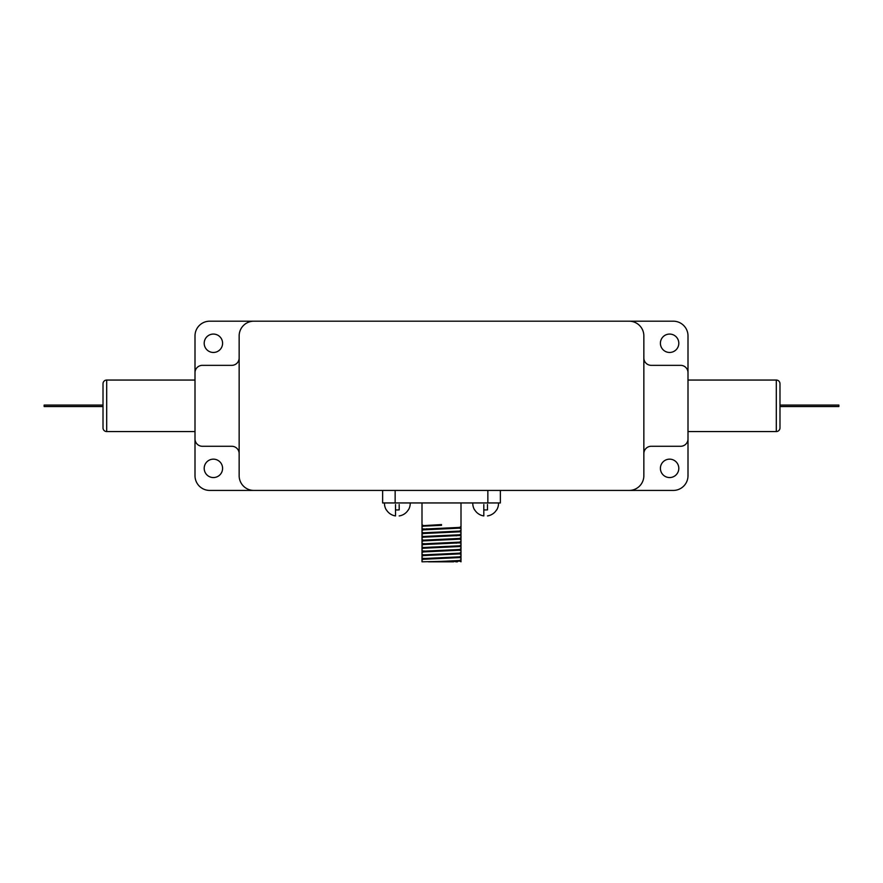 <?xml version="1.0" encoding="UTF-8"?>
<svg xmlns="http://www.w3.org/2000/svg" width="883" height="883" viewBox="0 0 883 883"><rect width="100%" height="100%" fill="white"/><g stroke="black" fill="none" stroke-linecap="round" stroke-linejoin="round"><path stroke-width="1.32" d="M204.194 343.266A9.194 9.194 0 0 0 213.388 352.46A9.194 9.194 0 0 0 222.593 343.266A9.194 9.194 0 0 0 213.388 334.072A9.194 9.194 0 0 0 204.194 343.266M688 335.904L688 372.703A7.362 7.362 0 0 0 680.65 365.341L651.212 365.341A7.362 7.362 0 0 1 643.85 357.979L643.85 335.904A14.713 14.713 0 0 0 629.138 321.191L673.288 321.191A14.713 14.713 0 0 1 688 335.904M660.407 343.266A9.194 9.194 0 0 0 669.612 352.46A9.194 9.194 0 0 0 678.806 343.266A9.194 9.194 0 0 0 669.612 334.072A9.194 9.194 0 0 0 660.407 343.266M688 438.928L688 475.716A14.713 14.713 0 0 1 673.288 490.429L629.138 490.429A14.713 14.713 0 0 0 643.85 475.716L643.85 453.641A7.362 7.362 0 0 1 651.212 446.279L680.65 446.279A7.362 7.362 0 0 0 688 438.928L688 372.703M660.407 468.354A9.194 9.194 0 0 0 669.612 477.56A9.194 9.194 0 0 0 678.806 468.354A9.194 9.194 0 0 0 669.612 459.16A9.194 9.194 0 0 0 660.407 468.354M195 372.703L195 335.904A14.713 14.713 0 0 1 209.713 321.191L253.863 321.191A14.713 14.713 0 0 0 239.15 335.904L239.15 357.979A7.362 7.362 0 0 1 231.787 365.341L202.35 365.341A7.362 7.362 0 0 0 195 372.703L195 438.928A7.362 7.362 0 0 0 202.35 446.279L231.787 446.279A7.362 7.362 0 0 1 239.15 453.641L239.15 475.716A14.713 14.713 0 0 0 253.863 490.429L209.713 490.429A14.713 14.713 0 0 1 195 475.716L195 438.928M204.194 468.354A9.194 9.194 0 0 0 213.388 477.56A9.194 9.194 0 0 0 222.593 468.354A9.194 9.194 0 0 0 213.388 459.16A9.194 9.194 0 0 0 204.194 468.354M253.863 490.429L629.138 490.429L253.863 490.429M629.138 321.191L253.863 321.191L629.138 321.191M239.15 475.716L239.15 335.904M643.85 335.904L643.85 475.716M441.5 540.032L421.997 540.959L421.997 543.895L461.003 542.063L461.003 539.116L441.5 540.032M425.805 544.27L421.997 543.895M423.663 528.928L426.787 529.127M423.663 543.652L426.787 543.851M423.663 551.003L426.787 551.202M423.663 558.365L426.787 558.564M422.736 525.672L441.5 524.579L441.5 525.319L421.997 526.235L421.997 529.182L461.003 527.339L461.003 502.946M425.805 529.546L421.997 529.182M441.5 531.941L461.003 531.025L461.003 528.078L421.997 529.921L421.997 532.857L441.5 531.941M422.736 533.023L421.997 532.857M441.5 535.617L461.003 534.701L461.003 531.754L421.997 533.597L421.997 536.544L441.5 535.617M422.736 536.709L421.997 536.544M441.5 539.303L461.003 538.376L461.003 535.44L421.997 537.272L421.997 540.219L441.5 539.303M422.736 540.385L421.997 540.219M441.5 546.654L461.003 545.738L461.003 542.791L421.997 544.634L421.997 547.581L441.5 546.654M422.736 547.747L421.997 547.581M441.5 550.341L461.003 549.414L461.003 546.478L421.997 548.31L421.997 551.257L441.5 550.341M425.805 551.621L421.997 551.257M441.5 554.016L461.003 553.1L461.003 550.153L421.997 551.996L421.997 554.932L441.5 554.016M422.736 555.098L421.997 554.932M441.5 557.692L461.003 556.776L461.003 553.829L421.997 555.672L421.997 558.619L441.5 557.692M422.736 558.784L421.997 558.619M441.5 561.378L461.003 560.451L461.003 557.515L421.997 559.347L421.997 561.809L441.5 561.378M457.482 561.809L455.771 561.809M453.619 561.809L428.443 561.809M456.213 527.99L459.999 528.277M456.213 542.703L459.999 542.99M456.213 550.065L459.999 550.352M460.264 527.913L461.003 528.078M460.264 531.588L461.003 531.754M460.264 535.275L461.003 535.44M460.264 538.95L461.003 539.116M460.264 561.025L451.103 561.809M460.264 557.35L461.003 557.515M460.264 553.663L461.003 553.829M457.195 549.789L461.003 550.153M460.264 546.312L461.003 546.478M457.195 542.427L461.003 542.791M395.142 490.429L395.142 502.946L382.637 502.946L382.637 490.429M395.142 502.946L500.363 502.946L500.363 490.429M487.858 490.429L487.858 502.946M779.987 406.544L838.85 406.544L838.85 405.076L779.987 405.076M103.013 406.544L44.15 406.544L44.15 405.076L103.013 405.076M688 431.566L776.3 431.566A3.675 3.675 0 0 0 779.987 427.891L779.987 383.741A3.675 3.675 0 0 0 776.3 380.054L688 380.054M195 380.054L106.7 380.054A3.675 3.675 0 0 0 103.013 383.741L103.013 427.891A3.675 3.675 0 0 0 106.7 431.566L195 431.566M386.423 509.877L386.423 509.877A12.748 12.748 0 0 0 395.507 515.926L395.507 509.877A12.881 6.645 180 0 0 399.193 509.877A12.881 6.645 180 0 1 395.507 509.877M384.469 502.946A12.881 12.881 0 0 0 386.312 509.944M410.231 502.946A12.881 12.881 0 0 1 408.387 509.944L408.387 509.944M399.193 504.502L399.193 509.877M395.507 504.502L395.507 515.926M399.193 515.926A12.748 12.748 0 0 0 408.277 509.877M474.723 509.877L474.723 509.877A12.748 12.748 0 0 0 483.807 515.926L483.807 509.877A12.881 6.645 180 0 0 487.493 509.877A12.881 6.645 180 0 1 483.807 509.877M472.769 502.946A12.881 12.881 0 0 0 474.613 509.944M498.531 502.946A12.881 12.881 0 0 1 496.688 509.944L496.688 509.944M487.493 504.502L487.493 509.877M483.807 504.502L483.807 515.926M487.493 515.926A12.748 12.748 0 0 0 496.577 509.877M776.3 431.566L776.3 380.054M106.7 380.054L106.7 431.566M422.736 526.533L422.736 525.065M460.264 528.376L460.264 526.908M422.736 530.219L422.736 528.74M460.264 532.052L460.264 530.584M422.736 533.895L422.736 532.427M460.264 535.738L460.264 534.259M422.736 537.57L422.736 536.102M460.264 539.414L460.264 537.946M422.736 541.257L422.736 539.778M460.264 543.089L460.264 541.621M422.736 544.932L422.736 543.464M460.264 546.776L460.264 545.297M422.736 548.608L422.736 547.14M460.264 550.451L460.264 548.983M422.736 552.294L422.736 550.815M460.264 554.127L460.264 552.659M422.736 555.97L422.736 554.502M460.264 557.813L460.264 556.334M422.736 559.645L422.736 558.177M460.264 561.489L460.264 560.021M460.937 557.559L460.209 557.857M460.937 553.884L460.209 554.182M460.937 539.16L460.209 539.458M460.937 535.484L460.209 535.782M461.003 561.809L461.003 561.191M421.997 525.506L421.997 502.946M456.213 543.211L456.213 542.471M456.213 535.849L456.213 535.109M426.787 529.502L426.787 528.762"/></g></svg>
